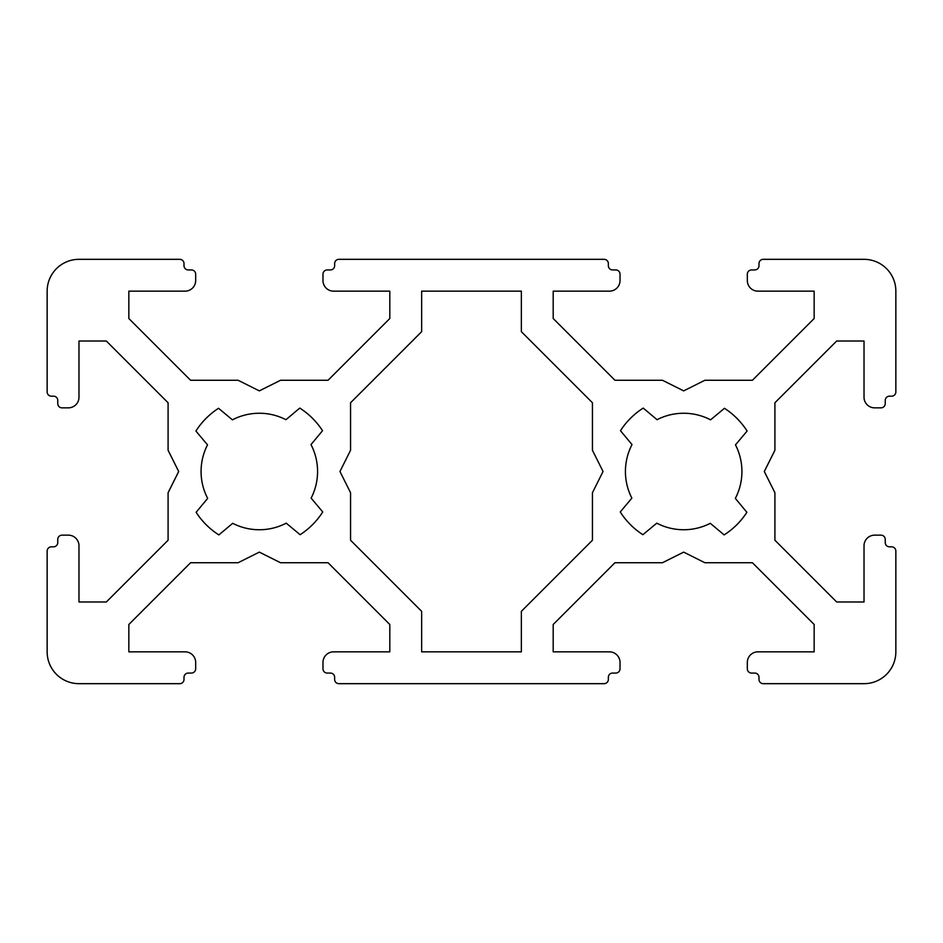 <?xml version="1.0" encoding="UTF-8"?>
<svg xmlns="http://www.w3.org/2000/svg" width="943" height="943" viewBox="0 0 943 943"><rect width="100%" height="100%" fill="white"/><g stroke="black" fill="none" stroke-linecap="round" stroke-linejoin="round"><path stroke-width="1.41" d="M238.107 562.735L259.325 552.126L280.543 562.735L328.058 562.735L389.813 624.49L389.813 651.849L333.586 651.849A10.609 10.609 0 0 0 322.977 662.457L322.977 668.823A4.244 4.244 0 0 0 327.221 673.066L330.404 673.066A4.244 4.244 0 0 1 334.647 677.31L334.647 679.431A4.244 4.244 0 0 0 338.891 683.675L604.109 683.675A4.244 4.244 0 0 0 608.353 679.431L608.353 677.31A4.244 4.244 0 0 1 612.596 673.066L615.779 673.066A4.244 4.244 0 0 0 620.023 668.823L620.023 662.457A10.609 10.609 0 0 0 609.414 651.849L553.187 651.849L553.187 624.49L614.942 562.735L662.457 562.735L683.675 552.126L704.892 562.735L752.408 562.735L814.163 624.49L814.163 651.849L757.936 651.849A10.609 10.609 0 0 0 747.327 662.457L747.327 668.823A4.244 4.244 0 0 0 751.571 673.066L754.754 673.066A4.244 4.244 0 0 1 758.997 677.31L758.997 679.431A4.244 4.244 0 0 0 763.241 683.675L864.024 683.675A31.826 31.826 0 0 0 895.85 651.849L895.85 551.066A4.244 4.244 0 0 0 891.606 546.822L889.485 546.822A4.244 4.244 0 0 1 885.241 542.579L885.241 539.396A4.244 4.244 0 0 0 880.998 535.153L874.632 535.153A10.609 10.609 0 0 0 864.024 545.761L864.024 601.988L836.665 601.988L774.91 540.233L774.91 492.717L764.301 471.5L774.91 450.282L774.91 402.767L836.665 341.012L864.024 341.012L864.024 397.239A10.609 10.609 0 0 0 874.632 407.847L880.998 407.847A4.244 4.244 0 0 0 885.241 403.604L885.241 400.421A4.244 4.244 0 0 1 889.485 396.178L891.606 396.178A4.244 4.244 0 0 0 895.85 391.934L895.85 291.151A31.826 31.826 0 0 0 864.024 259.325L763.241 259.325A4.244 4.244 0 0 0 758.997 263.568L758.997 265.69A4.244 4.244 0 0 1 754.754 269.934L751.571 269.934A4.244 4.244 0 0 0 747.327 274.177L747.327 280.543A10.609 10.609 0 0 0 757.936 291.151L814.163 291.151L814.163 318.51L752.408 380.265L704.892 380.265L683.675 390.874L662.457 380.265L614.942 380.265L553.187 318.51L553.187 291.151L609.414 291.151A10.609 10.609 0 0 0 620.023 280.543L620.023 274.177A4.244 4.244 0 0 0 615.779 269.934L612.596 269.934A4.244 4.244 0 0 1 608.353 265.69L608.353 263.568A4.244 4.244 0 0 0 604.109 259.325L338.891 259.325A4.244 4.244 0 0 0 334.647 263.568L334.647 265.69A4.244 4.244 0 0 1 330.404 269.934L327.221 269.934A4.244 4.244 0 0 0 322.977 274.177L322.977 280.543A10.609 10.609 0 0 0 333.586 291.151L389.813 291.151L389.813 318.51L328.058 380.265L280.543 380.265L259.325 390.874L238.107 380.265L190.592 380.265L128.837 318.51L128.837 291.151L185.064 291.151A10.609 10.609 0 0 0 195.672 280.543L195.672 274.177A4.244 4.244 0 0 0 191.429 269.934L188.246 269.934A4.244 4.244 0 0 1 184.003 265.69L184.003 263.568A4.244 4.244 0 0 0 179.759 259.325L78.976 259.325A31.826 31.826 0 0 0 47.15 291.151L47.15 391.934A4.244 4.244 0 0 0 51.394 396.178L53.515 396.178A4.244 4.244 0 0 1 57.759 400.421L57.759 403.604A4.244 4.244 0 0 0 62.002 407.847L68.367 407.847A10.609 10.609 0 0 0 78.976 397.239L78.976 341.012L106.335 341.012L168.09 402.767L168.09 450.282L178.698 471.5L168.09 492.717L168.09 540.233L106.335 601.988L78.976 601.988L78.976 545.761A10.609 10.609 0 0 0 68.367 535.153L62.002 535.153A4.244 4.244 0 0 0 57.759 539.396L57.759 542.579A4.244 4.244 0 0 1 53.515 546.822L51.394 546.822A4.244 4.244 0 0 0 47.15 551.066L47.15 651.849A31.826 31.826 0 0 0 78.976 683.675L179.759 683.675A4.244 4.244 0 0 0 184.003 679.431L184.003 677.31A4.244 4.244 0 0 1 188.246 673.066L191.429 673.066A4.244 4.244 0 0 0 195.672 668.823L195.672 662.457A10.609 10.609 0 0 0 185.064 651.849L128.837 651.849L128.837 624.49L190.592 562.735L238.107 562.735M339.951 471.5L350.56 450.282L350.56 402.767L421.639 331.688L421.639 291.151L521.361 291.151L521.361 331.688L592.44 402.767L592.44 450.282L603.048 471.5L592.44 492.717L592.44 540.233L521.361 611.312L521.361 651.849L421.639 651.849L421.639 611.312L350.56 540.233L350.56 492.717L339.951 471.5M642.878 534.705A75.216 75.216 0 0 1 620.258 511.955L631.869 498.128A58.254 58.254 0 0 1 632.01 444.601L620.47 430.703A75.216 75.216 0 0 1 643.22 408.083L657.047 419.694A58.254 58.254 0 0 1 710.574 419.835L724.472 408.295A75.216 75.216 0 0 1 747.092 431.045L735.481 444.872A58.254 58.254 0 0 1 735.34 498.399L746.88 512.297A75.216 75.216 0 0 1 724.13 534.917L710.303 523.306A58.254 58.254 0 0 1 656.776 523.165L642.878 534.705M195.908 431.045A75.216 75.216 0 0 1 218.528 408.295L232.426 419.835A58.254 58.254 0 0 1 285.953 419.694L299.78 408.083A75.216 75.216 0 0 1 322.53 430.703L310.99 444.601A58.254 58.254 0 0 1 311.131 498.128L322.742 511.955A75.216 75.216 0 0 1 300.122 534.705L286.224 523.165A58.254 58.254 0 0 1 232.697 523.306L218.87 534.917A75.216 75.216 0 0 1 196.12 512.297L207.66 498.399A58.254 58.254 0 0 1 207.519 444.872L195.908 431.045"/></g></svg>
